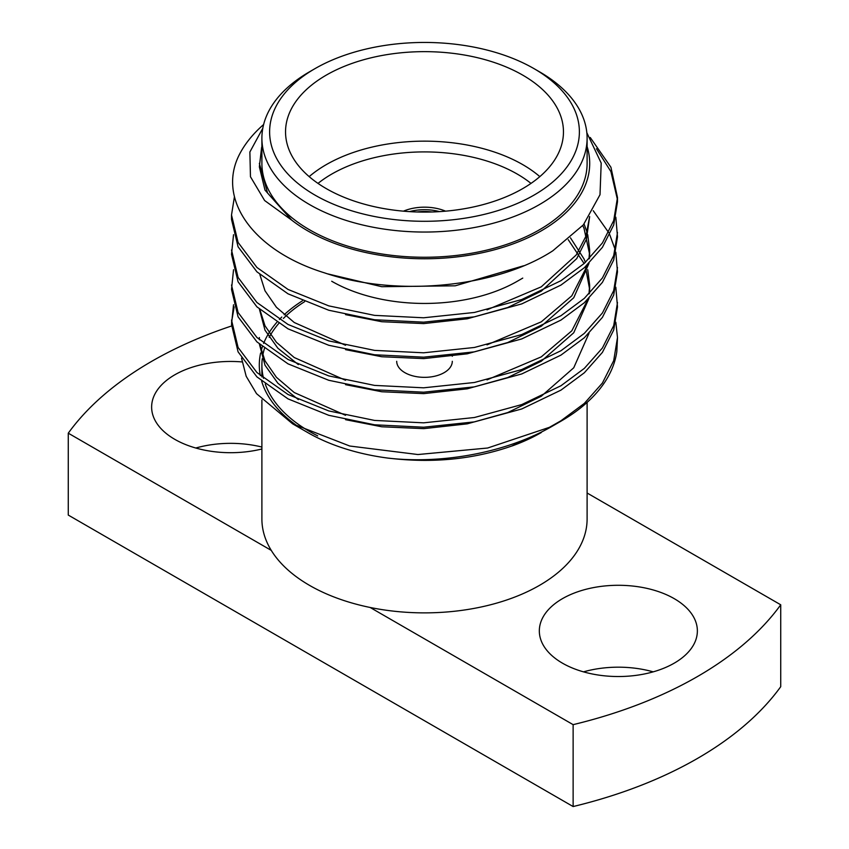 <?xml version="1.0" encoding="UTF-8"?>
<svg xmlns="http://www.w3.org/2000/svg" width="849" height="849" viewBox="0 0 849 849"><rect width="100%" height="100%" fill="white"/><g stroke="black" fill="none" stroke-linecap="round" stroke-linejoin="round"><path stroke-width="1.27" d="M452.294 361.303A27.794 16.046 180 0 1 435.134 376.128A27.794 16.046 180 0 1 404.846 372.647A27.794 16.046 180 0 1 396.706 361.303M445.555 211.168A35.509 20.503 0 0 0 403.445 211.168M439.527 211.624A35.509 20.503 0 0 0 409.473 211.624M309.174 176.624A138.96 80.22 180 0 1 522.761 164.642A138.96 80.22 180 0 1 539.826 176.624M530.996 183.405A131.234 75.773 0 0 0 517.296 174.098A131.234 75.773 0 0 0 318.004 183.405M522.761 75.147A138.96 80.22 0 0 0 371.321 57.753A138.96 80.22 0 0 0 285.54 131.871A138.96 80.22 0 0 0 326.239 188.595A138.96 80.22 0 0 0 477.679 205.989A138.96 80.22 0 0 0 563.46 131.871A138.96 80.22 0 0 0 522.761 75.147M309.524 71.794L314.979 68.642A154.879 89.421 0 0 0 314.979 195.1A154.879 89.421 0 0 0 534.021 195.1A154.879 89.421 0 0 0 534.021 68.642A154.879 89.421 0 0 0 314.979 68.642L309.524 71.794A162.605 93.878 180 0 0 261.895 138.175A162.605 93.878 180 0 0 362.279 224.9A162.605 93.878 180 0 0 539.476 204.556A162.605 93.878 180 0 0 587.105 138.175A162.605 93.878 180 0 0 539.476 71.794L534.021 68.642M261.895 399.943L261.895 518.994A162.605 93.878 0 0 0 271.255 550.375A162.605 93.878 0 0 0 370.143 607.47A162.605 93.878 0 0 0 539.476 585.375A162.605 93.878 0 0 0 587.105 518.994L587.105 402.415M304.6 301.682A162.605 93.878 0 0 0 283.375 318.46M278.737 323.49A162.605 93.878 0 0 0 269.144 337.382M264.464 348.461A162.605 93.878 0 0 0 262.734 355.604M262.277 358.724A162.605 93.878 0 0 0 261.895 365.091A162.605 93.878 0 0 0 263.53 378.346M265.281 384.13A162.605 93.878 0 0 0 317.706 435.877M261.895 138.175L261.895 163.39A162.605 93.878 0 0 0 362.279 250.115A162.605 93.878 0 0 0 539.476 229.771A162.605 93.878 0 0 0 587.105 163.39L587.105 138.175M242.007 361.929A79.021 45.623 0 0 0 151.631 407.074A79.021 45.623 0 0 0 174.777 439.336A79.021 45.623 0 0 0 261.895 448.983M261.895 447.062A79.021 45.623 0 0 0 195.801 448.017M674.223 598.651A79.021 45.623 0 0 0 588.102 588.76A79.021 45.623 0 0 0 539.327 630.913A79.021 45.623 0 0 0 562.473 663.175A79.021 45.623 0 0 0 648.583 673.055A79.021 45.623 0 0 0 697.369 630.913A79.021 45.623 0 0 0 674.223 598.651M653.199 671.856A79.021 45.623 0 0 0 583.496 671.856M587.105 146.527A165.205 95.375 0 0 1 541.312 230.832A165.205 95.375 0 0 1 292.003 220.358L264.612 200.523L250.466 176.751L249.871 152.013L262.819 128.199M586.818 132.667L601.198 163.082L600.01 194.718L583.39 224.836L552.837 250.784C495.901 287.917 395.613 297.15 324.477 272.847C251.845 250.402 215.901 197.743 240.118 153.17A192.988 111.421 180 0 1 263.625 124.527M261.895 146.527A165.205 95.375 0 0 0 261.598 147.535L259.359 166.839L264.994 190.102L291.536 219.923L267.562 193.052L259.359 163.39M549.43 427.323L487.644 448.017L417.931 454.533L349.746 446.022L292.608 423.821L307.678 432.534A165.205 95.375 180 0 0 388.099 458.12C443.794 464.488 508.445 451.88 552.858 425.869L560.966 421.189A192.988 111.421 0 0 0 616.83 351.613L617.488 337.552L613.71 360.645L602.419 383.026L584.345 403.402L560.966 420.764L549.43 427.323A192.988 111.421 0 0 0 560.966 421.189M292.608 423.821L256.525 393.649L246.178 376.266L241.53 358.129M300.504 428.108A165.205 95.375 180 0 1 261.662 381.159M260.303 375.608A165.205 95.375 180 0 1 260.622 353.014M261.163 350.786A165.205 95.375 180 0 1 262.383 346.753M263.625 343.399A165.205 95.375 180 0 1 276.848 322.302M279.374 319.511A165.205 95.375 180 0 1 281.794 317.027M284.16 314.767A165.205 95.375 180 0 1 302.488 300.779M541.312 432.534A165.205 95.375 180 0 1 512.467 445.821L541.312 432.534M615.833 287.217L617.488 306.903L613.71 329.996L602.419 352.377L584.345 372.764L560.966 390.126L521.764 408.953L474.453 421.879L423.619 427.217L374.547 424.797L328.765 415.299L288.034 398.881L256.929 376.892L238.081 351.847L231.512 324.414L233.539 304.738M231.544 322.227L234.165 306.924M617.488 302.531L613.71 325.623L602.419 348.005L584.345 368.381L560.966 385.743L521.764 404.58L474.453 417.506L423.619 422.834L374.547 420.425L328.765 410.927L288.034 394.498L256.929 372.52L238.081 347.464L231.512 320.041M615.833 252.206L617.488 271.892L613.71 294.985L602.419 317.367L584.345 337.743L560.966 355.105L521.764 373.942L474.453 386.857L423.619 392.196L374.547 389.776L328.765 380.288L288.034 363.86L256.929 341.882L238.081 316.826L231.512 289.392L233.539 269.717M617.488 267.509L613.71 290.602L602.419 312.984L584.345 333.36L560.966 350.733L521.764 369.559L474.453 382.485L423.619 387.813L374.547 385.404L328.765 375.905L288.034 359.488L256.929 337.499L238.081 312.453L231.512 285.02M615.833 217.185L617.488 236.871L613.71 259.964L602.419 282.346L584.345 302.722L560.966 320.084L521.764 338.921L474.453 351.847L423.619 357.174L374.547 354.765L328.765 345.267L288.034 328.839L256.929 306.86L238.081 281.815L231.512 254.382L233.539 234.695M617.488 232.499L613.71 255.591L602.419 277.973L584.345 298.349L560.966 315.711L521.764 334.548L474.453 347.464L423.619 352.802L374.547 350.382L328.765 340.895L288.034 324.467L256.929 302.488L238.081 277.432L231.512 249.999M590.246 137.496L610.919 167.232L617.488 197.477L617.488 201.85L613.71 224.943L602.419 247.324L584.345 267.711L560.966 285.073L521.764 303.9L474.453 316.826L423.619 322.164L374.547 319.744L328.765 310.246L288.034 293.828L256.929 271.839L238.081 246.794L231.512 219.36L231.512 214.988L234.451 196.607M617.488 197.477L613.71 220.57L602.419 242.952L584.345 263.328L560.966 280.69L521.764 299.527L474.453 312.453L423.619 317.781L374.547 315.372L328.765 305.873L288.034 289.445L256.929 267.467L238.081 242.421L231.512 214.988M615.833 322.238L617.488 337.552M593.239 210.711L608.659 232.562M609.752 234.738L615.323 250.02M596.465 148.755L610.919 171.604L617.456 199.664M417.061 211.985A32.421 18.72 180 0 1 431.939 211.985M389.075 458.205C432.735 463.374 473.593 459.32 511.66 446.065L512.467 445.821M370.143 607.47L573.128 724.653A385.987 222.852 0 0 0 780.73 604.796L587.105 493.014M231.533 325.995A385.987 222.852 0 0 0 68.27 433.181L271.255 550.375M573.128 724.653L573.128 806.55L68.27 515.078L68.27 433.181M573.128 806.55A385.987 222.852 0 0 0 780.73 686.692L780.73 604.796M589.62 216.591L585.99 236.107L576.216 254.976L541.269 286.835L486.997 309.843M584.059 224.03L587.137 232.52M587.72 234.695L589.641 249.999L588.994 258.924M587.975 264.304L571.801 295.813L541.269 321.845L486.997 344.864M345.554 345.278L294.253 322.514L276.424 307.274L264.994 290.783L259.868 274.556M570.464 237.826L584.006 258.934L585.407 262.362M586.563 265.663L587.137 267.531M587.72 269.717L589.641 285.02L588.994 293.945M587.975 299.315L571.801 330.823L541.269 356.867L486.997 379.885M345.554 380.288L294.253 357.535L276.424 342.285L264.994 325.793L259.868 309.567M345.554 415.31L294.253 392.546L276.424 377.306L264.994 360.814L259.868 344.588M259.412 339.802L259.359 337.552M523.61 265.779L455.234 285.805L381.763 286.707L327.894 273.919M589.577 216.644L589.599 217.174M589.641 216.559L586.404 239.291L576.736 258.605L541.269 291.207L507.723 307.518L467.237 318.799L423.747 323.586L381.763 321.718L345.554 314.629M582.754 225.59L584.006 228.296L589.641 254.382L589.503 258.414M588.994 263.307L573.744 297.755L541.269 326.228L507.723 342.54L467.237 353.821L423.747 358.607L381.763 356.739L345.554 349.65M568.246 239.705L584.112 263.54M585.407 266.735L589.641 289.392L589.503 293.425M588.994 298.317L573.744 332.766L541.269 361.239L507.723 377.561L467.237 388.831L423.747 393.618L381.763 391.75L345.554 384.671M298.339 364.592L277.856 348.196L264.994 330.176L259.412 309.163M588.994 333.339L573.744 367.787L541.269 396.26L507.723 412.572L467.237 423.853L423.747 428.639L381.763 426.771L345.554 419.682M298.339 399.603L277.856 383.207L264.994 365.197L259.412 344.185M534.106 435.473L511.66 446.065M331.704 281.252A131.234 75.773 0 0 0 517.296 281.252L522.761 278.101M261.895 381.944L261.895 381.36M261.895 376.988L261.895 365.091M589.641 249.999L589.641 254.382M589.641 285.02L589.641 289.392M452.294 356.251L452.294 355.169"/></g></svg>
